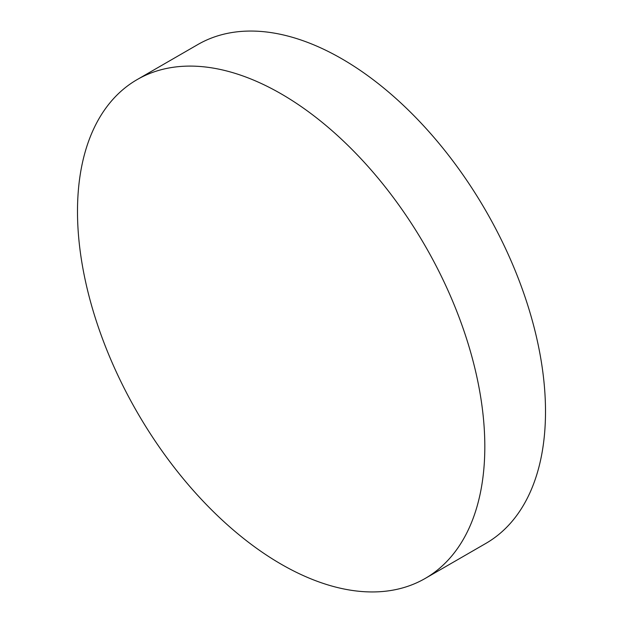 <?xml version="1.0" encoding="UTF-8"?>
<svg xmlns="http://www.w3.org/2000/svg" width="623" height="623" viewBox="0 0 623 623"><rect width="100%" height="100%" fill="white"/><g stroke="black" fill="none" stroke-linecap="round" stroke-linejoin="round"><path stroke-width="0.93" d="M425.166 578.456L485.854 543.412A288.021 166.294 -120 0 0 545.507 411.562A288.021 166.294 -120 0 0 419.785 121.711A288.021 166.294 -120 0 0 197.834 44.545L137.146 79.588A288.021 166.294 -120 0 0 77.493 211.438A288.021 166.294 -120 0 0 203.215 501.289A288.021 166.294 -120 0 0 425.166 578.456A288.021 166.294 -120 0 0 484.819 446.605A288.021 166.294 -120 0 0 359.089 156.747A288.021 166.294 -120 0 0 137.146 79.588"/></g></svg>
